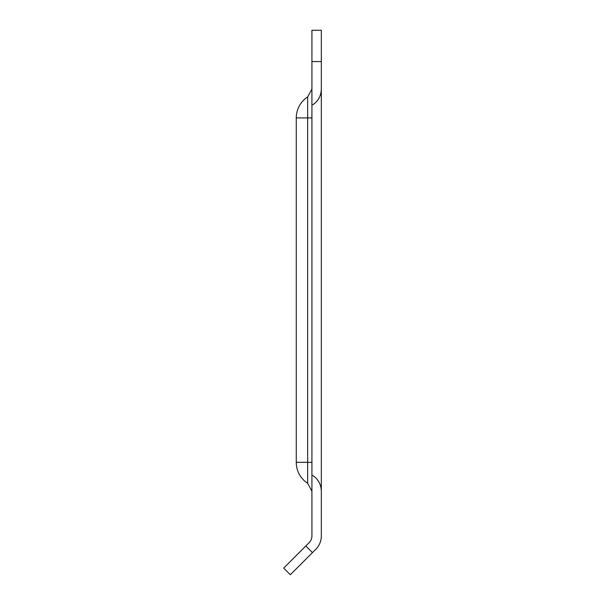 <?xml version="1.0" encoding="UTF-8"?>
<svg xmlns="http://www.w3.org/2000/svg" width="605" height="605" viewBox="0 0 605 605"><rect width="100%" height="100%" fill="white"/><g stroke="black" fill="none" stroke-linecap="round" stroke-linejoin="round"><path stroke-width="0.91" d="M311.923 61.559L311.923 30.25L321.323 30.25L321.323 61.559L311.923 61.559L311.923 535.97A9.393 9.393 0 0 1 309.178 542.617L305.82 545.967L312.46 552.607L290.324 574.75L283.677 568.11L305.82 545.967M321.323 61.559L321.323 535.97A18.785 18.785 0 0 1 315.818 549.257L312.46 552.607M307.658 483.342L307.658 462.341L296.268 462.341A25.047 25.047 0 0 0 307.658 483.342L311.923 491.215M311.923 462.341L307.658 462.341L307.658 96.929A25.047 25.047 0 0 0 296.268 117.922L296.268 462.341M311.923 117.922L296.268 117.922M312.777 104.801C318.283 100.99 321.126 95.741 321.323 89.056M312.777 475.469C318.283 479.273 321.126 484.522 321.323 491.215M307.658 96.929L311.923 89.056"/></g></svg>
